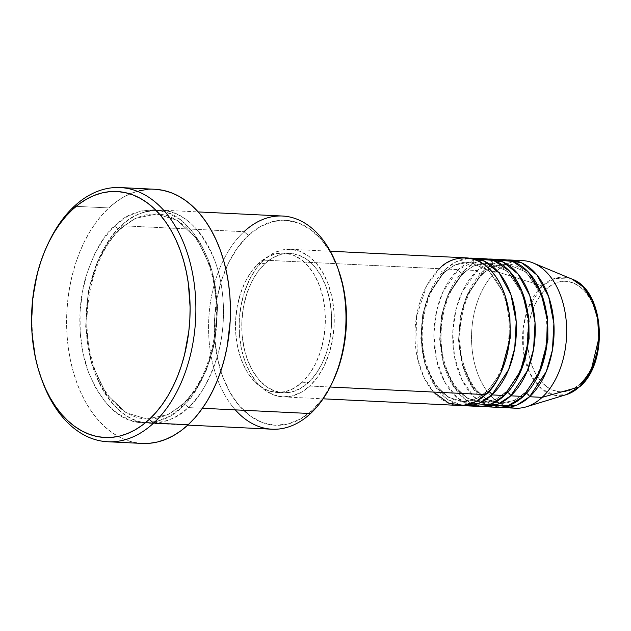 <?xml version="1.0" encoding="UTF-8"?>
<svg xmlns="http://www.w3.org/2000/svg" width="631" height="631" viewBox="0 0 631 631"><rect width="100%" height="100%" fill="white"/><g stroke="black" fill="none" stroke-linecap="round" stroke-linejoin="round"><path stroke-width="0.47" stroke-dasharray="3.15 2.37" d="M580.315 383.695A55.339 35.573 -87.2 0 0 594.236 307.652A55.339 35.573 -87.2 0 0 545.815 289.408L540.065 295.947L535.198 304.055L531.405 313.41L528.825 323.648L527.563 334.383L527.666 345.204L529.125 355.695L531.894 365.452L535.853 374.088L540.87 381.29L546.73 386.771L553.221 390.321L560.091 391.804L567.072 391.165L573.902 388.428L580.315 383.695L586.065 377.157L590.932 369.048L594.725 359.702L597.305 349.456L598.567 338.721L598.464 327.899L597.005 317.409L594.236 307.652L590.269 299.015L585.26 291.814L579.4 286.332L572.909 282.783L566.039 281.3L559.058 281.939L552.228 284.676L545.815 289.408A55.339 35.573 -87.2 0 0 531.894 365.452A55.339 35.573 -87.2 0 0 580.315 383.695M522.697 260.611A73.882 47.491 -87.2 0 0 496.061 271.464L542.25 285.914L554.775 278.374L572.112 279.147A59.298 38.12 -87.2 0 0 542.25 285.914L496.061 271.464A73.882 47.491 92.8 0 1 516.379 260.958M503.853 259.696A73.882 47.491 -87.2 0 0 477.217 270.541A4.101 2.627 47.2 0 0 481.642 274.193L492.417 266.85L506.796 263.947L526.199 272.056L542.423 296.452L526.199 272.056L506.796 263.947L492.417 266.85L481.642 274.193A4.101 2.627 47.2 0 0 483.165 273.688A4.101 2.627 47.2 0 0 483.496 270.849L496.061 271.464L483.496 270.849A73.882 47.491 92.8 0 0 459.747 350.347A73.882 47.491 92.8 0 0 499.807 407.279L485.271 401.237L471.743 386.495L462.318 364.032L458.966 338.042L461.395 313.639L467.618 294.062L483.496 270.849A4.101 2.627 -132.8 0 1 483.165 273.688A4.101 2.627 -132.8 0 1 481.642 274.193L466.246 297.02L460.401 316.399L458.532 340.417L462.555 365.491L472.493 386.338L486.02 399.076L499.997 403.335L514.368 400.44L525.15 393.097A4.101 2.627 47.2 0 0 523.62 393.602A4.101 2.627 47.2 0 0 523.288 396.442A4.101 2.627 -132.8 0 1 523.62 393.602A4.101 2.627 -132.8 0 1 525.15 393.097L514.368 400.44L499.997 403.335L486.02 399.076L472.493 386.338L462.555 365.491L458.532 340.417L460.401 316.399L466.246 297.02L481.642 274.193A4.101 2.627 -132.8 0 1 477.217 270.541L464.653 269.934A73.882 47.491 92.8 0 0 440.903 349.432A73.882 47.491 92.8 0 0 480.964 406.356L466.427 400.322L452.9 385.58L443.475 363.117L440.122 337.128L442.552 312.724L448.775 293.147L464.653 269.934A4.101 2.627 -132.8 0 1 464.321 272.766A4.101 2.627 -132.8 0 1 462.799 273.27L447.403 296.097L441.558 315.476L439.689 339.502L443.711 364.576L453.65 385.423L467.177 398.161L481.153 402.42L495.524 399.518L506.307 392.174A4.101 2.627 47.2 0 0 504.776 392.679A4.101 2.627 47.2 0 0 504.445 395.519A4.101 2.627 -132.8 0 1 504.776 392.679A4.101 2.627 -132.8 0 1 506.307 392.174L495.524 399.518L481.153 402.42L467.177 398.161L453.65 385.423L443.711 364.576L439.689 339.502L441.558 315.476L447.403 296.097L462.799 273.27A4.101 2.627 -132.8 0 1 458.374 269.626L445.809 269.011A73.882 47.491 92.8 0 0 422.06 348.517A73.882 47.491 92.8 0 0 462.121 405.441L447.584 399.399L434.057 384.658L424.631 362.194L421.279 336.205L423.709 311.801L429.932 292.232L445.809 269.011A4.101 2.627 -132.8 0 1 445.478 271.851A4.101 2.627 -132.8 0 1 443.956 272.355L428.559 295.182L422.715 314.561L420.845 338.579L424.868 363.653L434.806 384.5L448.333 397.246L462.31 401.497L476.681 398.603L487.463 391.259A4.101 2.627 47.2 0 0 485.933 391.764A4.101 2.627 47.2 0 0 485.602 394.604A4.101 2.627 -132.8 0 1 485.933 391.764A4.101 2.627 -132.8 0 1 487.463 391.259L476.681 398.603L462.31 401.497L448.333 397.246L434.806 384.5L424.868 363.653L420.845 338.579L422.715 314.561L428.559 295.182L443.956 272.355A4.101 2.627 -132.8 0 1 439.531 268.703L426.603 285.851L416.468 316.62L417.359 357.738L423.787 377.046L433.521 392.064M487.463 391.259A4.101 2.627 -132.8 0 1 488.654 391.535A4.101 2.627 47.2 0 0 487.463 391.259L500.935 372.621L487.463 391.259M485.01 258.773A73.882 47.491 -87.2 0 0 458.374 269.626L442.891 291.932L436.668 310.61L433.852 334.004L436.36 359.354L444.721 382.047L457.388 397.893L471.562 405.41M506.307 392.174A4.101 2.627 -132.8 0 1 507.498 392.45A4.101 2.627 47.2 0 0 506.307 392.174L519.778 373.536L506.307 392.174M466.167 257.858A73.882 47.491 -87.2 0 0 439.531 268.703A4.101 2.627 47.2 0 0 443.956 272.355L454.73 265.012L469.109 262.11L488.512 270.218L504.737 294.614L488.512 270.218L469.109 262.11L454.73 265.012L443.956 272.355A4.101 2.627 47.2 0 0 445.478 271.851A4.101 2.627 47.2 0 0 445.809 269.011L458.374 269.626A4.101 2.627 47.2 0 0 462.799 273.27L473.573 265.927L487.952 263.032L507.356 271.133L523.58 295.529L507.356 271.133L487.952 263.032L473.573 265.927L462.799 273.27A4.101 2.627 47.2 0 0 464.321 272.766A4.101 2.627 47.2 0 0 464.653 269.934L477.217 270.541L462.137 291.987L455.921 309.789L452.774 332.182L454.501 356.838L461.829 379.61L473.589 396.41L487.306 405.354M525.15 393.097A4.101 2.627 -132.8 0 1 526.341 393.373A4.101 2.627 47.2 0 0 525.15 393.097L538.622 374.459L525.15 393.097M332.908 381.369L323.072 398.066L312.408 410.197L310.547 413.542L312.408 410.197A102.616 65.955 -87.2 0 0 332.979 381.219M338.413 269.713A102.616 65.955 -87.2 0 0 248.425 235.347L244 231.695L121.523 225.724A4.101 2.627 -132.8 0 1 121.191 228.564A4.101 2.627 -132.8 0 1 119.661 229.069A4.101 2.627 -132.8 0 1 115.236 225.417C104.344 233.888 94.54 251.099 85.824 277.041C78.015 302.959 76.856 341.426 88.395 372.069C101.804 403.438 118.691 420.254 139.057 422.518C157.537 423.251 171.782 418.164 181.783 407.263A4.101 2.627 -132.8 0 1 182.114 404.424A4.101 2.627 -132.8 0 1 183.645 403.919L167.791 414.725L146.652 418.984L126.105 412.729L106.213 393.989L91.598 363.338L85.674 326.456L88.427 291.136L97.024 262.63L108.209 242.312L119.661 229.069L108.209 242.312L97.024 262.63L88.427 291.136L85.674 326.456L91.598 363.338L106.213 393.989L126.105 412.729L146.652 418.984L167.791 414.725L183.645 403.919A4.101 2.627 -132.8 0 1 188.07 407.571C178.06 418.471 163.815 423.559 145.343 422.825C124.97 420.562 108.082 403.745 94.674 372.377C83.142 341.734 84.302 303.266 92.102 277.348C100.818 251.406 110.63 234.196 121.523 225.724A106.718 68.598 92.8 0 1 159.99 210.06A106.718 68.598 92.8 0 1 221.923 289.306A106.718 68.598 92.8 0 1 188.07 407.571L202.425 408.273L188.07 407.571A106.718 68.598 92.8 0 1 149.594 423.243A106.718 68.598 92.8 0 1 87.662 343.99A106.718 68.598 92.8 0 1 121.523 225.724L244 231.695A106.718 68.598 -87.2 0 0 210.139 349.96A106.718 68.598 -87.2 0 0 272.079 429.214M445.809 269.011A73.882 47.491 92.8 0 1 469.298 258.174L455.984 261.833L445.809 269.011M309.734 386.03L330.147 387.024L309.734 386.03L317.409 377.291L323.908 366.469L328.972 353.983L332.419 340.306L334.099 325.975L333.965 311.525L332.009 297.516L328.317 284.494L323.025 272.955L316.336 263.348L308.504 256.028L299.835 251.288L290.67 249.308L281.339 250.16L272.221 253.812L263.663 260.13A73.882 47.491 92.8 0 1 290.292 249.284A73.882 47.491 92.8 0 1 333.176 304.15A73.882 47.491 92.8 0 1 309.734 386.03A73.882 47.491 92.8 0 1 283.098 396.875A73.882 47.491 92.8 0 1 240.222 342.01A73.882 47.491 92.8 0 1 263.663 260.13L255.981 268.869L249.49 279.691L244.418 292.177L240.979 305.854L239.291 320.185L239.425 334.635L241.381 348.635L245.073 361.658L250.373 373.197L257.062 382.812L264.886 390.132L273.554 394.872L282.727 396.852L292.05 396L301.168 392.34L309.734 386.03M439.531 268.703L263.663 260.13L439.531 268.703A73.882 47.491 -87.2 0 0 416.089 350.584A73.882 47.491 -87.2 0 0 458.966 405.449M302.17 382.22L308.449 382.528A69.781 44.848 -87.2 0 0 330.589 305.199A69.781 44.848 -87.2 0 0 290.094 253.386A69.781 44.848 -87.2 0 0 264.941 263.632L258.663 263.324A69.781 44.848 92.8 0 1 283.816 253.078A69.781 44.848 92.8 0 1 324.31 304.899A69.781 44.848 92.8 0 1 302.17 382.22L309.419 373.97L315.555 363.756L320.343 351.956L323.593 339.044L325.186 325.501L325.06 311.856L323.214 298.629L319.728 286.332L314.727 275.439L308.409 266.353L301.011 259.444L292.823 254.971L284.163 253.094L275.361 253.907L266.747 257.353L258.663 263.324L251.406 271.575L245.27 281.789L240.49 293.589L237.232 306.5L235.647 320.043L235.773 333.689L237.619 346.916L241.105 359.213L246.106 370.113L252.424 379.192L259.814 386.101L268.001 390.573L276.662 392.45L285.472 391.646L294.085 388.191L302.17 382.22A69.781 44.848 92.8 0 1 277.017 392.466A69.781 44.848 92.8 0 1 236.522 340.653A69.781 44.848 92.8 0 1 258.663 263.324L264.941 263.632A69.781 44.848 -87.2 0 0 242.801 340.953A69.781 44.848 -87.2 0 0 283.295 392.774A69.781 44.848 -87.2 0 0 308.449 382.528L302.17 382.22M282.475 216.031A106.718 68.598 -87.2 0 0 244 231.695L248.425 235.347L260.311 226.568L272.978 221.497L285.93 220.306L298.668 223.059L310.704 229.645L321.581 239.812L330.873 253.157L338.397 269.666M154.705 189.253A127.241 81.785 -87.2 0 0 108.84 207.93L74.292 206.25L108.84 207.93A127.241 81.785 -87.2 0 0 68.471 348.943A127.241 81.785 -87.2 0 0 142.314 443.435M483.496 270.849A73.882 47.491 92.8 0 1 506.985 260.011L493.671 263.671L483.496 270.849M464.653 269.934A73.882 47.491 92.8 0 1 488.142 259.089L474.827 262.756L464.653 269.934M497.536 260.043L477.217 270.541A73.882 47.491 -87.2 0 0 453.776 352.421A73.882 47.491 -87.2 0 0 496.66 407.287M509.249 407.247A73.882 47.491 92.8 0 1 472.051 348.557A73.882 47.491 92.8 0 1 496.061 271.464A73.882 47.491 -87.2 0 0 472.619 353.336A73.882 47.491 -87.2 0 0 515.503 408.202M542.25 285.914A59.298 38.12 -87.2 0 0 524.598 358.014A59.298 38.12 -87.2 0 0 566.48 394.572L554.523 395.274L541.311 388.743L529.788 373.236L523.351 351.01L523.265 327.694L527.981 308.275L542.25 285.914M41.638 379.302A127.241 81.785 92.8 0 1 48.271 243.29M142.291 443.435L133.709 442.299L125.877 439.988L118.273 436.478L110.953 431.817L103.997 426.043L97.474 419.221L91.432 411.396L85.95 402.665L81.068 393.097L76.832 382.788L73.291 371.84L70.467 360.364L68.4 348.462L67.107 336.244L66.594 323.837L66.87 311.359L67.935 298.928L69.773 286.671L72.368 274.69L75.704 263.119L79.735 252.053L84.428 241.61L89.744 231.892L95.62 222.98L102.001 214.966L108.84 207.93L116.057 201.944L123.589 197.053L131.358 193.315L139.293 190.759M147.315 189.41L155.352 189.284M115.236 225.417L104.147 238.037L94.768 253.662L87.449 271.701L82.472 291.459L80.042 312.164L80.24 333.034L83.055 353.265L88.395 372.069L96.038 388.743L105.7 402.625L117.011 413.195L129.529 420.041L142.78 422.904L156.243 421.674L169.416 416.389L181.783 407.263L192.873 394.643L202.259 379.018L209.579 360.979L214.548 341.229L216.985 320.516L216.788 299.646L213.964 279.423L208.632 260.611L200.981 243.945L191.319 230.063L180.016 219.493L167.491 212.639L154.248 209.776L140.776 211.014L127.604 216.291L115.236 225.417A4.101 2.627 47.2 0 0 119.661 229.069A4.101 2.627 47.2 0 0 121.191 228.564A4.101 2.627 47.2 0 0 121.523 225.724C131.524 214.824 145.769 209.737 164.249 210.47C184.615 212.734 201.502 229.55 214.911 260.918C226.45 291.561 225.291 330.029 217.482 355.947C208.766 381.889 198.962 399.1 188.07 407.571A4.101 2.627 47.2 0 0 183.645 403.919L195.097 390.684L206.282 370.358L214.879 341.852L217.632 306.532L211.708 269.658L197.093 238.999L177.201 220.266L156.646 214.004L135.515 218.271L119.661 229.069L135.515 218.271L156.646 214.004L177.201 220.266L197.093 238.999L211.708 269.658L217.632 306.532L214.879 341.852L206.282 370.358L195.097 390.684L183.645 403.919A4.101 2.627 47.2 0 0 182.114 404.424A4.101 2.627 47.2 0 0 181.783 407.263C192.676 398.792 202.488 381.589 211.204 355.647C219.004 329.721 220.164 291.254 208.632 260.611C195.224 229.242 178.336 212.426 157.963 210.162C139.483 209.437 125.246 214.516 115.236 225.417M312.408 410.197L300.514 418.976L287.854 424.048L274.903 425.239L262.165 422.486L250.128 415.9L239.252 405.733L229.96 392.387L222.609 376.36L217.474 358.274L214.769 338.823L214.579 318.758L216.914 298.842L221.694 279.849L228.737 262.504L237.761 247.478L248.425 235.347A102.616 65.955 -87.2 0 0 222.609 376.36A102.616 65.955 -87.2 0 0 312.408 410.197M264.941 263.632L273.026 257.661L281.639 254.206L290.449 253.402L299.11 255.271L307.297 259.751L314.688 266.661L321.005 275.739L326.006 286.64L329.492 298.936L331.338 312.164L331.464 325.809L329.879 339.352L326.621 352.264L321.842 364.063L315.705 374.278L308.449 382.528L300.364 388.499L291.751 391.946L282.948 392.758L274.288 390.881L266.101 386.409L258.702 379.491L252.384 370.413L247.391 359.52L243.897 347.216L242.052 333.996L241.925 320.351L243.519 306.808L246.768 293.888L251.556 282.096L257.693 271.882L264.941 263.632M478.692 259.12L458.374 269.626A73.882 47.491 -87.2 0 0 434.933 351.499A73.882 47.491 -87.2 0 0 477.817 406.364M48.792 242.178A127.241 81.785 -87.2 0 0 42.048 380.454M235.316 409.874A106.718 68.598 92.8 0 1 244 231.695M485.957 391.741C478.33 398.642 470.45 401.892 462.31 401.497C445.115 399.88 432.74 385.998 425.168 359.859C416.925 328.806 426.524 288.477 445.462 271.866C453.082 264.973 460.961 261.715 469.109 262.11C486.69 262.275 504.224 283.784 508.113 313.394C512.695 342.799 502.828 376.762 485.957 391.741M504.8 392.663C497.173 399.557 489.293 402.815 481.153 402.42C463.959 400.795 451.583 386.913 444.011 360.774C435.769 329.721 445.368 289.392 464.306 272.789C471.925 265.888 479.805 262.638 487.952 263.032C505.534 263.198 523.067 284.699 526.956 314.309C531.539 343.721 521.671 377.677 504.8 392.663M523.643 393.578C516.016 400.48 508.136 403.73 499.997 403.335C482.802 401.718 470.426 387.836 462.854 361.697C454.612 330.644 464.211 290.315 483.149 273.704C490.768 266.81 498.648 263.553 506.796 263.947C524.377 264.113 541.911 285.622 545.799 315.232C550.382 344.636 540.515 378.592 523.643 393.578M182.138 404.408C170.827 414.685 158.996 419.544 146.652 418.984C123.061 418.416 99.982 393.799 91.321 357.454C79.309 311.998 93.207 253.189 121.168 228.58C132.478 218.31 144.302 213.444 156.646 214.004C183.353 214.406 209.011 246.35 214.706 289.645C221.378 332.655 207.063 382.205 182.138 404.408M290.292 249.284L330.313 251.233M283.816 253.078L290.094 253.386M159.99 210.06L198.197 211.921M149.594 423.243L187.801 425.105M277.017 392.466L283.295 392.774M283.098 396.875L323.119 398.824"/><path stroke-width="0.95" d="M516.379 260.958A73.882 47.491 92.8 0 1 533.266 263.024L572.112 279.147L582.949 286.758L592.099 300.514L597.652 318.789L598.803 338.342L591.208 370.018L579.226 386.961A4.101 2.627 47.2 0 0 579.984 386.535A4.101 2.627 -132.8 0 1 579.226 386.961A59.298 38.12 -87.2 0 0 598.724 327.828A59.298 38.12 -87.2 0 0 572.112 279.147C604.64 290.457 609.01 362.155 579.968 386.558L566.48 394.572A59.298 38.12 -87.2 0 0 579.226 386.961L542.132 397.356L579.226 386.961L566.48 394.572L526.254 406.837A73.882 47.491 92.8 0 1 509.249 407.247M433.521 392.064L448.728 403.177L463.556 405.331L476.003 401.482L485.602 394.604A73.882 47.491 -87.2 0 0 509.043 312.724A73.882 47.491 -87.2 0 0 466.167 257.858L330.313 251.233M472.445 258.166A73.882 47.491 92.8 0 0 469.298 258.174L484.253 261.116L499.31 273.207L510.944 294.709L516.205 321.739L514.738 348.217L508.602 369.734L491.88 394.903A4.101 2.627 47.2 0 0 488.654 391.535A4.101 2.627 -132.8 0 1 491.88 394.903L479.237 403.225L462.121 405.441A73.882 47.491 92.8 0 0 465.252 405.757L477.817 406.364A73.882 47.491 -87.2 0 0 504.445 395.519A73.882 47.491 -87.2 0 0 527.887 313.646A73.882 47.491 -87.2 0 0 485.01 258.773L472.445 258.166A73.882 47.491 92.8 0 1 515.322 313.031A73.882 47.491 92.8 0 1 491.88 394.903L504.445 395.519L491.88 394.903A73.882 47.491 92.8 0 1 465.252 405.757M471.562 405.41L490.563 404.321L504.445 395.519L521.592 369.285L527.65 346.703L528.526 319.16L522.184 291.759L509.414 271.022L493.71 260.477L478.692 259.12M491.289 259.081A73.882 47.491 92.8 0 0 488.142 259.089L503.096 262.039L518.154 274.122L529.788 295.631L535.049 322.654L533.581 349.132L527.445 370.657L510.724 395.826A4.101 2.627 47.2 0 0 507.498 392.45A4.101 2.627 -132.8 0 1 510.724 395.826L498.08 404.14L480.964 406.356A73.882 47.491 92.8 0 0 484.095 406.672L496.66 407.287A73.882 47.491 -87.2 0 0 523.288 396.442A73.882 47.491 -87.2 0 0 546.73 314.561A73.882 47.491 -87.2 0 0 503.853 259.696L491.289 259.081A73.882 47.491 92.8 0 1 534.165 313.946A73.882 47.491 92.8 0 1 510.724 395.826L523.288 396.442L510.724 395.826A73.882 47.491 92.8 0 1 484.095 406.672M487.306 405.354L508.176 405.67L523.288 396.442L540.436 370.2L546.493 347.618L547.369 320.075L541.027 292.681L528.257 271.937L512.553 261.392L497.536 260.043M510.132 260.004A73.882 47.491 92.8 0 0 506.985 260.011L521.94 262.953L536.997 275.045L548.631 296.546L553.892 323.577L552.425 350.055L546.288 371.572L529.567 396.741A4.101 2.627 47.2 0 0 526.341 393.373A4.101 2.627 -132.8 0 1 529.567 396.741L516.923 405.063L499.807 407.279A73.882 47.491 92.8 0 0 502.939 407.594L515.503 408.202A73.882 47.491 -87.2 0 0 542.132 397.356A73.882 47.491 -87.2 0 0 565.573 315.484A73.882 47.491 -87.2 0 0 522.697 260.611L510.132 260.004A73.882 47.491 92.8 0 1 553.008 314.869A73.882 47.491 92.8 0 1 529.567 396.741L542.132 397.356L529.567 396.741A73.882 47.491 92.8 0 1 502.939 407.594M244 231.695A106.718 68.598 92.8 0 1 337.593 267.441A106.718 68.598 92.8 0 1 331.938 383.403A106.718 68.598 92.8 0 1 310.547 413.542A106.718 68.598 -87.2 0 0 344.408 295.276A106.718 68.598 -87.2 0 0 282.475 216.031L198.197 211.921M331.938 383.403L332.979 381.219A102.616 65.955 -87.2 0 0 338.413 269.713L337.593 267.441M48.271 243.29A127.241 81.785 92.8 0 1 74.292 206.25L72.431 209.595A123.14 79.151 92.8 0 1 180.198 250.199A123.14 79.151 92.8 0 1 149.216 419.418L153.641 423.07A127.241 81.785 -87.2 0 0 185.648 248.212A127.241 81.785 -87.2 0 0 74.292 206.25A127.241 81.785 92.8 0 1 120.158 187.565A127.241 81.785 92.8 0 1 194.009 282.057A127.241 81.785 92.8 0 1 153.641 423.07L188.188 424.75A127.241 81.785 -87.2 0 0 228.556 283.745A127.241 81.785 -87.2 0 0 154.705 189.253L120.158 187.565M330.147 387.024L485.602 394.604L330.147 387.024M202.425 408.273L310.547 413.542L202.425 408.273M533.266 263.024A73.882 47.491 92.8 0 1 566.425 323.679A73.882 47.491 92.8 0 1 542.132 397.356A73.882 47.491 92.8 0 1 526.254 406.837M72.431 209.595L65.821 216.401L59.637 224.155L53.95 232.776L48.808 242.186L44.265 252.29L40.368 263.001L37.142 274.201L32.844 297.658L31.55 321.763L32.047 333.767L35.297 357.107L38.026 368.212L41.457 378.805L45.558 388.783L50.283 398.043L55.591 406.49L61.428 414.062L67.746 420.672L74.474 426.256L81.557 430.768L88.924 434.16L96.496 436.4L104.21 437.464L111.987 437.338L119.748 436.037L127.43 433.568L134.947 429.948L142.235 425.215L149.216 419.418L155.833 412.611L162.017 404.857L167.704 396.236L172.839 386.827L177.382 376.715L181.286 366.012L184.512 354.811L188.803 331.354L189.836 319.325L190.105 307.25L188.353 283.422L186.35 271.906L183.621 260.792L180.198 250.199L176.096 240.23L171.372 230.97L166.063 222.514L160.219 214.95L153.909 208.34L147.173 202.748L140.09 198.244L132.731 194.853L125.151 192.613L117.445 191.548L109.668 191.666L101.899 192.968L94.224 195.444L86.707 199.065L79.419 203.797L72.431 209.595L74.292 206.25A127.241 81.785 -87.2 0 0 48.792 242.178L47.751 244.363A123.14 79.151 92.8 0 1 72.431 209.595M107.767 441.747L142.314 443.435A127.241 81.785 -87.2 0 0 188.188 424.75L153.641 423.07A127.241 81.785 92.8 0 1 107.767 441.747A127.241 81.785 92.8 0 1 41.638 379.302M139.293 190.759L147.315 189.41M155.352 189.284L163.319 190.388L171.143 192.7L178.754 196.202L186.074 200.863L193.031 206.637L199.554 213.467L205.588 221.284L211.077 230.023L215.96 239.591L220.195 249.892L223.737 260.84L226.553 272.324L228.619 284.226L229.921 296.436L230.433 308.843L230.157 321.321L227.255 346.017L224.652 357.99L221.323 369.569L217.293 380.627L212.592 391.07L207.284 400.795L201.407 409.708L195.018 417.714L188.188 424.75L180.971 430.744L173.438 435.635L165.669 439.373L157.734 441.929L149.713 443.277L141.675 443.396M187.801 425.105L272.079 429.214A106.718 68.598 -87.2 0 0 310.547 413.542A106.718 68.598 92.8 0 1 235.316 409.874M338.224 269.185L343.351 287.271L346.064 306.721L346.253 326.787L343.911 346.703L339.131 365.696L332.908 381.369M323.119 398.824L458.966 405.449A73.882 47.491 -87.2 0 0 485.602 394.604C498.703 385.849 520.67 340.188 504.185 293.068C486.572 247.005 450.779 254.892 439.531 268.703M41.228 378.174L42.048 380.454A127.241 81.785 -87.2 0 0 153.641 423.07L149.216 419.418A123.14 79.151 92.8 0 1 41.228 378.174A123.14 79.151 92.8 0 1 47.751 244.363M538.622 374.459L547.937 339.723L547.558 317.803L542.423 296.452L547.558 317.803L547.937 339.723L538.622 374.459M519.778 373.536L529.093 338.808L528.715 316.88L523.58 295.529L528.715 316.88L529.093 338.808L519.778 373.536M500.935 372.621L510.25 337.885L509.872 315.965L504.737 294.614L509.872 315.965L510.25 337.885L500.935 372.621"/></g></svg>
